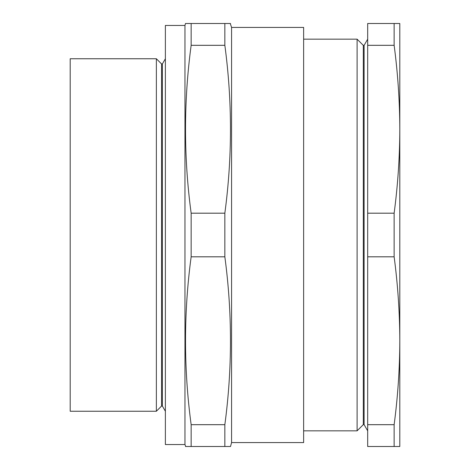 <?xml version="1.0" encoding="UTF-8"?>
<svg xmlns="http://www.w3.org/2000/svg" width="470" height="470" viewBox="0 0 470 470"><rect width="100%" height="100%" fill="white"/><g stroke="black" fill="none" stroke-linecap="round" stroke-linejoin="round"><path stroke-width="0.7" d="M231.569 27.419L231.569 442.581L303.632 442.581L303.632 27.419L231.569 27.419L230.276 23.5M231.569 442.581L230.517 446.5L224.848 446.5L224.848 424.686C232.35 368.727 232.35 312.773 224.848 256.814L224.848 213.186C232.35 157.227 232.35 101.273 224.848 45.314L224.848 23.5L230.517 23.5M184.957 444.544L184.957 25.456L165.375 25.456L165.375 444.544L184.957 444.544L185.721 446.5M184.957 25.456L185.486 23.5L191.149 23.5L191.149 45.314C183.647 101.273 183.647 157.227 191.149 213.186L191.149 256.814C183.647 312.773 183.647 368.727 191.149 424.686L191.149 446.5L185.486 446.5M70.2 58.75L70.2 411.25L156.369 411.25L156.369 58.75L70.2 58.75M162.362 406.033L161.58 406.033L161.58 63.967L162.362 63.967L162.362 406.033L165.375 411.25M162.362 63.967L165.375 58.75M161.58 63.967L156.369 58.75M161.58 406.033L156.369 411.25M224.848 23.5L188.329 23.5M229.577 23.5L228.408 23.5M187.589 23.5L186.425 23.5M224.848 45.314L191.149 45.314M224.848 213.186L191.149 213.186M224.848 256.814L191.149 256.814M224.848 424.686L191.149 424.686M225.882 446.5L191.149 446.5M226.822 446.5L229.983 446.5M186.425 446.5L187.589 446.5M363.316 45.373L363.316 424.627L357.106 430.831L357.106 39.169L363.316 45.373L364.097 45.373L364.097 424.627L367.681 430.831M363.316 424.627L364.097 424.627M364.097 45.373L367.681 39.169M399.8 422.119L399.8 340.75C399.729 368.727 397.837 396.709 394.136 424.686L367.681 424.686L367.681 446.5L399.8 446.5L399.8 340.75L399.8 422.119M394.136 213.186L394.136 256.814C397.837 284.791 399.729 312.773 399.8 340.75L399.8 23.5L394.136 23.5L394.136 45.314C397.837 73.291 399.729 101.273 399.8 129.25L399.8 47.881L399.8 129.25C399.729 157.227 397.837 185.209 394.136 213.186L367.681 213.186L367.681 424.686M303.632 430.831L357.106 430.831M303.632 39.169L357.106 39.169M394.136 23.5L367.681 23.5L367.681 213.186M394.136 45.314L367.681 45.314M394.136 256.814L367.681 256.814M394.136 424.686L394.136 446.5"/></g></svg>
